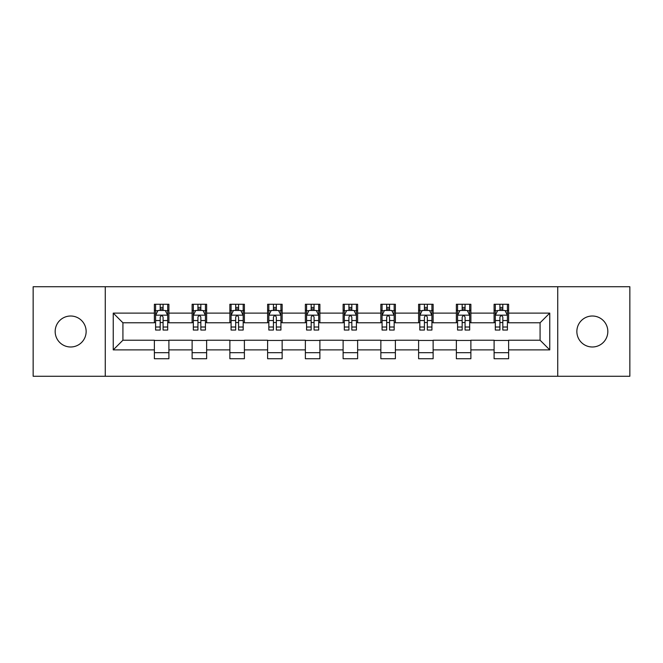 <?xml version="1.0" encoding="UTF-8"?>
<svg xmlns="http://www.w3.org/2000/svg" width="663" height="663" viewBox="0 0 663 663"><rect width="100%" height="100%" fill="white"/><g stroke="black" fill="none" stroke-linecap="round" stroke-linejoin="round"><path stroke-width="0.99" d="M592.341 316.011A15.489 15.489 0 0 0 576.86 331.5A15.489 15.489 0 0 0 592.341 346.989A15.489 15.489 0 0 0 607.83 331.5A15.489 15.489 0 0 0 592.341 316.011M70.659 316.011A15.489 15.489 0 0 0 55.17 331.5A15.489 15.489 0 0 0 70.659 346.989A15.489 15.489 0 0 0 86.14 331.5A15.489 15.489 0 0 0 70.659 316.011M557.74 376.261L629.85 376.261L629.85 286.739L557.74 286.739L557.74 376.261L105.26 376.261L105.26 286.739L33.15 286.739L33.15 376.261L105.26 376.261M557.74 286.739L105.26 286.739M508.62 313.11L508.62 304.276L494.101 304.276L494.101 313.11L470.879 313.11L470.879 304.276L456.359 304.276L456.359 313.11L433.13 313.11L433.13 304.276L418.61 304.276L418.61 313.11L395.38 313.11L395.38 304.276L380.86 304.276L380.86 313.11L357.63 313.11L357.63 304.276L343.111 304.276L343.111 313.11L319.889 313.11L319.889 304.276L305.37 304.276L305.37 313.11L282.14 313.11L282.14 304.276L267.62 304.276L267.62 313.11L244.39 313.11L244.39 304.276L229.87 304.276L229.87 313.11L206.641 313.11L206.641 304.276L192.121 304.276L192.121 313.11L168.899 313.11L168.899 304.276L154.38 304.276L154.38 313.11L113.24 313.11L113.24 349.89L122.92 340.21L154.38 340.21L154.38 358.724L168.899 358.724L168.899 340.21L192.121 340.21L192.121 358.724L206.641 358.724L206.641 340.21L229.87 340.21L229.87 358.724L244.39 358.724L244.39 340.21L267.62 340.21L267.62 358.724L282.14 358.724L282.14 340.21L305.37 340.21L305.37 358.724L319.889 358.724L319.889 340.21L343.111 340.21L343.111 358.724L357.63 358.724L357.63 340.21L380.86 340.21L380.86 358.724L395.38 358.724L395.38 340.21L418.61 340.21L418.61 358.724L433.13 358.724L433.13 340.21L456.359 340.21L456.359 358.724L470.879 358.724L470.879 340.21L494.101 340.21L494.101 358.724L508.62 358.724L508.62 340.21L540.08 340.21L540.08 322.79L508.62 322.79L508.62 313.11L549.76 313.11L549.76 349.89L508.62 349.89M494.101 349.89L470.879 349.89M456.359 349.89L433.13 349.89M418.61 349.89L395.38 349.89M380.86 349.89L357.63 349.89M343.111 349.89L319.889 349.89M305.37 349.89L282.14 349.89M267.62 349.89L244.39 349.89M229.87 349.89L206.641 349.89M192.121 349.89L168.899 349.89M154.38 349.89L113.24 349.89M494.101 313.11L494.101 322.79L470.879 322.79L470.879 313.11M456.359 313.11L456.359 322.79L433.13 322.79L433.13 313.11M418.61 313.11L418.61 322.79L395.38 322.79L395.38 313.11M380.86 313.11L380.86 322.79L357.63 322.79L357.63 313.11M343.111 313.11L343.111 322.79L319.889 322.79L319.889 313.11M305.37 313.11L305.37 322.79L282.14 322.79L282.14 313.11M267.62 313.11L267.62 322.79L244.39 322.79L244.39 313.11M229.87 313.11L229.87 322.79L206.641 322.79L206.641 313.11M192.121 313.11L192.121 322.79L168.899 322.79L168.899 313.11M154.38 313.11L154.38 322.79L122.92 322.79L113.24 313.11M122.92 322.79L122.92 340.21M549.76 349.89L540.08 340.21M540.08 322.79L549.76 313.11M154.38 310.325L155.59 310.325M160.181 310.325L163.09 310.325M167.689 310.325L168.899 310.325M154.38 322.549L155.59 322.549M160.181 322.549L163.09 322.549M167.689 322.549L168.899 322.549M154.38 340.45L168.899 340.45M154.38 352.675L168.899 352.675M192.121 340.45L206.641 340.45M192.121 352.675L206.641 352.675M192.121 310.325L193.331 310.325M197.93 310.325L200.839 310.325M205.431 310.325L206.641 310.325M192.121 322.549L193.331 322.549M197.93 322.549L200.839 322.549M205.431 322.549L206.641 322.549M229.87 340.45L244.39 340.45M229.87 352.675L244.39 352.675M229.87 310.325L231.08 310.325M235.68 310.325L238.581 310.325M243.18 310.325L244.39 310.325M229.87 322.549L231.08 322.549M235.68 322.549L238.581 322.549M243.18 322.549L244.39 322.549M267.62 340.45L282.14 340.45M267.62 352.675L282.14 352.675M267.62 310.325L268.83 310.325M273.429 310.325L276.33 310.325M280.93 310.325L282.14 310.325M267.62 322.549L268.83 322.549M273.429 322.549L276.33 322.549M280.93 322.549L282.14 322.549M305.37 340.45L319.889 340.45M305.37 352.675L319.889 352.675M305.37 310.325L306.579 310.325M311.171 310.325L314.08 310.325M318.679 310.325L319.889 310.325M305.37 322.549L306.579 322.549M311.171 322.549L314.08 322.549M318.679 322.549L319.889 322.549M343.111 340.45L357.63 340.45M343.111 352.675L357.63 352.675M343.111 310.325L344.321 310.325M348.92 310.325L351.829 310.325M356.421 310.325L357.63 310.325M343.111 322.549L344.321 322.549M348.92 322.549L351.829 322.549M356.421 322.549L357.63 322.549M380.86 340.45L395.38 340.45M380.86 352.675L395.38 352.675M380.86 310.325L382.07 310.325M386.67 310.325L389.571 310.325M394.17 310.325L395.38 310.325M380.86 322.549L382.07 322.549M386.67 322.549L389.571 322.549M394.17 322.549L395.38 322.549M418.61 340.45L433.13 340.45M418.61 352.675L433.13 352.675M418.61 310.325L419.82 310.325M424.419 310.325L427.32 310.325M431.92 310.325L433.13 310.325M418.61 322.549L419.82 322.549M424.419 322.549L427.32 322.549M431.92 322.549L433.13 322.549M456.359 340.45L470.879 340.45M456.359 352.675L470.879 352.675M456.359 310.325L457.569 310.325M462.161 310.325L465.07 310.325M469.669 310.325L470.879 310.325M456.359 322.549L457.569 322.549M462.161 322.549L465.07 322.549M469.669 322.549L470.879 322.549M494.101 340.45L508.62 340.45M494.101 352.675L508.62 352.675M494.101 310.325L495.311 310.325M499.91 310.325L502.819 310.325M507.41 310.325L508.62 310.325M494.101 322.549L495.311 322.549M499.91 322.549L502.819 322.549M507.41 322.549L508.62 322.549M163.09 307.425L160.181 307.425M167.689 327.016L163.09 327.016L163.09 330.05L167.689 330.05L167.689 315.29L165.269 310.45L158.009 310.45L155.59 315.29L155.59 330.05L160.181 330.05L160.181 327.016L155.59 327.016M155.59 315.29L155.59 304.276M167.689 315.29L167.689 304.276M160.181 310.45L160.181 304.276M163.09 304.276L163.09 310.45M163.09 327.016L163.09 317.105C162.12 315.24 161.15 315.24 160.181 317.105L160.181 327.016M200.839 307.425L197.93 307.425M205.431 327.016L200.839 327.016L200.839 330.05L205.431 330.05L205.431 315.29L203.011 310.45L195.751 310.45L193.331 315.29L193.331 330.05L197.93 330.05L197.93 327.016L193.331 327.016M193.331 315.29L193.331 304.276M205.431 315.29L205.431 304.276M197.93 310.45L197.93 304.276M200.839 304.276L200.839 310.45M200.839 327.016L200.839 317.105C199.87 315.24 198.9 315.24 197.93 317.105L197.93 327.016M238.581 307.425L235.68 307.425M243.18 327.016L238.581 327.016L238.581 330.05L243.18 330.05L243.18 315.29L240.76 310.45L233.5 310.45L231.08 315.29L231.08 330.05L235.68 330.05L235.68 327.016L231.08 327.016M231.08 315.29L231.08 304.276M243.18 315.29L243.18 304.276M235.68 310.45L235.68 304.276M238.581 304.276L238.581 310.45M238.581 327.016L238.581 317.105C237.619 315.24 236.65 315.24 235.68 317.105L235.68 327.016M276.33 307.425L273.429 307.425M280.93 327.016L276.33 327.016L276.33 330.05L280.93 330.05L280.93 315.29L278.51 310.45L271.25 310.45L268.83 315.29L268.83 330.05L273.429 330.05L273.429 327.016L268.83 327.016M268.83 315.29L268.83 304.276M280.93 315.29L280.93 304.276M273.429 310.45L273.429 304.276M276.33 304.276L276.33 310.45M276.33 327.016L276.33 317.105C275.36 315.24 274.399 315.24 273.429 317.105L273.429 327.016M314.08 307.425L311.171 307.425M318.679 327.016L314.08 327.016L314.08 330.05L318.679 330.05L318.679 315.29L316.259 310.45L308.999 310.45L306.579 315.29L306.579 330.05L311.171 330.05L311.171 327.016L306.579 327.016M306.579 315.29L306.579 304.276M318.679 315.29L318.679 304.276M311.171 310.45L311.171 304.276M314.08 304.276L314.08 310.45M314.08 327.016L314.08 317.105C313.11 315.24 312.14 315.24 311.171 317.105L311.171 327.016M351.829 307.425L348.92 307.425M356.421 327.016L351.829 327.016L351.829 330.05L356.421 330.05L356.421 315.29L354.001 310.45L346.741 310.45L344.321 315.29L344.321 330.05L348.92 330.05L348.92 327.016L344.321 327.016M344.321 315.29L344.321 304.276M356.421 315.29L356.421 304.276M348.92 310.45L348.92 304.276M351.829 304.276L351.829 310.45M351.829 327.016L351.829 317.105C350.86 315.24 349.89 315.24 348.92 317.105L348.92 327.016M389.571 307.425L386.67 307.425M394.17 327.016L389.571 327.016L389.571 330.05L394.17 330.05L394.17 315.29L391.75 310.45L384.49 310.45L382.07 315.29L382.07 330.05L386.67 330.05L386.67 327.016L382.07 327.016M382.07 315.29L382.07 304.276M394.17 315.29L394.17 304.276M386.67 310.45L386.67 304.276M389.571 304.276L389.571 310.45M389.571 327.016L389.571 317.105C388.609 315.24 387.64 315.24 386.67 317.105L386.67 327.016M427.32 307.425L424.419 307.425M431.92 327.016L427.32 327.016L427.32 330.05L431.92 330.05L431.92 315.29L429.5 310.45L422.24 310.45L419.82 315.29L419.82 330.05L424.419 330.05L424.419 327.016L419.82 327.016M419.82 315.29L419.82 304.276M431.92 315.29L431.92 304.276M424.419 310.45L424.419 304.276M427.32 304.276L427.32 310.45M427.32 327.016L427.32 317.105C426.35 315.24 425.389 315.24 424.419 317.105L424.419 327.016M465.07 307.425L462.161 307.425M469.669 327.016L465.07 327.016L465.07 330.05L469.669 330.05L469.669 315.29L467.249 310.45L459.989 310.45L457.569 315.29L457.569 330.05L462.161 330.05L462.161 327.016L457.569 327.016M457.569 315.29L457.569 304.276M469.669 315.29L469.669 304.276M462.161 310.45L462.161 304.276M465.07 304.276L465.07 310.45M465.07 327.016L465.07 317.105C464.1 315.24 463.13 315.24 462.161 317.105L462.161 327.016M502.819 307.425L499.91 307.425M507.41 327.016L502.819 327.016L502.819 330.05L507.41 330.05L507.41 315.29L504.991 310.45L497.731 310.45L495.311 315.29L495.311 330.05L499.91 330.05L499.91 327.016L495.311 327.016M495.311 315.29L495.311 304.276M507.41 315.29L507.41 304.276M499.91 310.45L499.91 304.276M502.819 304.276L502.819 310.45M502.819 327.016L502.819 317.105C501.85 315.24 500.88 315.24 499.91 317.105L499.91 327.016M167.623 315.165L155.648 315.165M155.59 310.74L157.86 310.74M165.41 310.74L167.689 310.74M160.181 320.527L155.59 320.527M167.689 320.527L163.09 320.527M163.09 308.966L160.181 308.966M205.373 315.165L193.397 315.165M193.331 310.74L195.61 310.74M203.16 310.74L205.431 310.74M197.93 320.527L193.331 320.527M205.431 320.527L200.839 320.527M200.839 308.966L197.93 308.966M243.122 315.165L231.147 315.165M231.08 310.74L233.359 310.74M240.909 310.74L243.18 310.74M235.68 320.527L231.08 320.527M243.18 320.527L238.581 320.527M238.581 308.966L235.68 308.966M280.872 315.165L268.888 315.165M268.83 310.74L271.101 310.74M278.651 310.74L280.93 310.74M273.429 320.527L268.83 320.527M280.93 320.527L276.33 320.527M276.33 308.966L273.429 308.966M318.613 315.165L306.637 315.165M306.579 310.74L308.85 310.74M316.4 310.74L318.679 310.74M311.171 320.527L306.579 320.527M318.679 320.527L314.08 320.527M314.08 308.966L311.171 308.966M356.363 315.165L344.387 315.165M344.321 310.74L346.6 310.74M354.15 310.74L356.421 310.74M348.92 320.527L344.321 320.527M356.421 320.527L351.829 320.527M351.829 308.966L348.92 308.966M394.112 315.165L382.128 315.165M382.07 310.74L384.349 310.74M391.899 310.74L394.17 310.74M386.67 320.527L382.07 320.527M394.17 320.527L389.571 320.527M389.571 308.966L386.67 308.966M431.853 315.165L419.878 315.165M419.82 310.74L422.091 310.74M429.641 310.74L431.92 310.74M424.419 320.527L419.82 320.527M431.92 320.527L427.32 320.527M427.32 308.966L424.419 308.966M469.603 315.165L457.627 315.165M457.569 310.74L459.84 310.74M467.39 310.74L469.669 310.74M462.161 320.527L457.569 320.527M469.669 320.527L465.07 320.527M465.07 308.966L462.161 308.966M507.352 315.165L495.377 315.165M495.311 310.74L497.59 310.74M505.14 310.74L507.41 310.74M499.91 320.527L495.311 320.527M507.41 320.527L502.819 320.527M502.819 308.966L499.91 308.966"/></g></svg>
